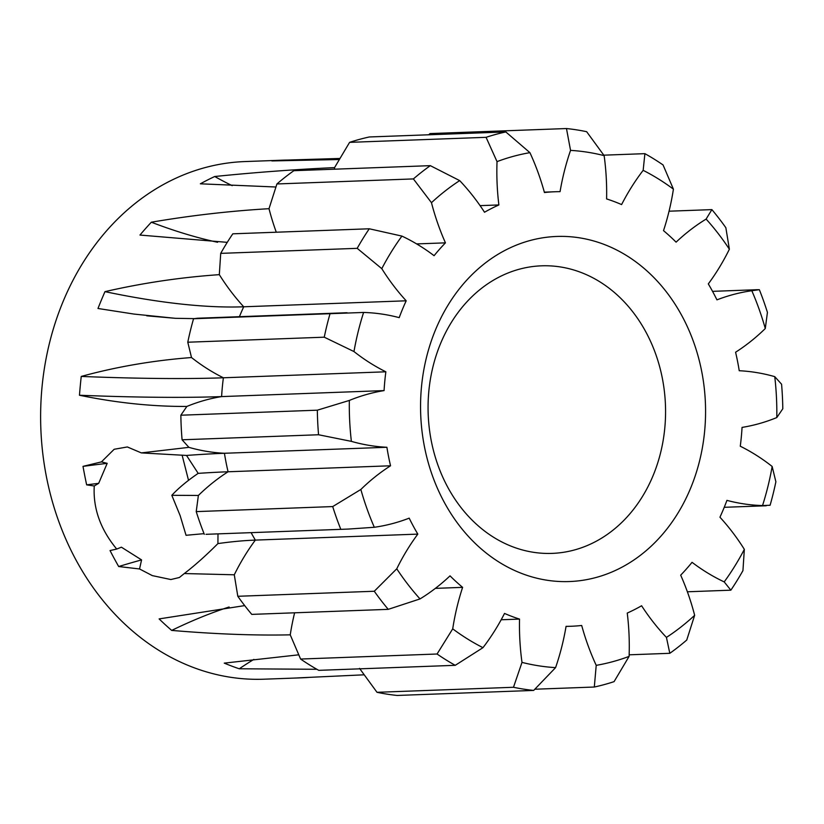 <?xml version="1.0" encoding="UTF-8"?>
<svg xmlns="http://www.w3.org/2000/svg" width="824" height="824" viewBox="0 0 824 824"><rect width="100%" height="100%" fill="white"/><g stroke="black" fill="none" stroke-linecap="round" stroke-linejoin="round"><path stroke-width="1.24" d="M218 533.87L217.917 543.593C205.763 555.736 194.557 565.717 184.298 573.545L179.375 577.5L170.867 579.54L152.316 575.615L139.544 568.962L141.573 559.908L121.416 547.198L116.709 549.052C100.466 529.42 92.978 508.398 94.255 485.985L98.684 483.327L107.182 463.346L101.414 461.893L114.186 449.265L127.349 446.958L141.337 452.901L186.523 455.445L198.182 473.367C187.409 480.691 178.623 488.004 171.814 495.306L180.126 515.577L186.049 535.291L204.053 533.653M182.155 455.332L188.511 480.289M141.337 452.901L188.912 447.35L182.083 439.789L318.558 434.753L351.374 441.365A226.054 186.523 87.9 0 0 386.899 447.278L224.427 453.272A460.431 49.193 -11.1 0 0 186.523 455.445M386.899 447.278A217.402 179.375 87.9 0 0 390.545 465.787L228.073 471.771A460.431 49.193 -11.1 0 0 198.182 473.367M390.545 465.787A226.054 186.523 87.9 0 0 360.85 489.477L332.7 506.575L196.225 511.611L198.378 495.461L171.814 495.306M283.044 160.165L244.831 161.566A258.993 213.694 87.9 0 0 58.277 520.068A258.993 213.694 87.9 0 0 263.917 679.203L302.13 677.791M308.897 677.41A214.343 147.403 -142.8 0 1 302.181 677.791A214.343 147.403 -142.8 0 1 297.66 677.905L364.012 674.815M316.869 669.284L239.269 668.779A214.343 124.084 -132.7 0 1 224.262 663.124L298.669 654.822M206.052 534.312L348.294 529.07L374.312 527.278A226.054 186.523 87.9 0 0 409.188 518.152A217.402 179.375 87.9 0 0 417.82 534.117A226.054 186.523 87.9 0 0 396.756 568.797L374.281 591.251L237.806 596.288A282.014 232.687 87.9 0 0 251.773 614.385L388.248 609.348L420.013 598.924A226.054 186.523 87.9 0 0 450.038 575.852A217.402 179.375 87.9 0 0 462.614 587.357A226.054 186.523 87.9 0 0 452.716 628.846L437.07 654.009L300.595 659.046L290.244 634.841C255.007 635.603 215.486 634.13 171.68 630.411A214.343 103.443 -122 0 1 159.104 618.906L244.697 605.599M237.806 596.288L234.284 574.791L184.298 573.545M139.544 568.962L118.677 566.531A214.343 87.983 -110.5 0 1 110.045 550.566L116.709 549.052M94.255 485.985L86.654 484.862A214.343 79.557 -98.7 0 1 83.008 466.363L101.414 461.893M180.858 415.214L186.863 406.438C152.378 406.613 116.575 402.885 79.465 395.242A214.343 79.186 -86.6 0 1 81.246 376.434C116.555 366.752 153.305 360.449 191.508 357.534L187.779 342.218L324.254 337.191L353.97 351.549A226.054 186.523 87.9 0 0 385.859 371.799A217.402 179.375 87.9 0 0 384.077 390.597A226.054 186.523 87.9 0 0 349.335 400.443L317.333 410.187L180.858 415.214A282.014 232.687 87.9 0 0 182.083 439.789M194.165 318.62L175.337 318.311L134.024 314.078L97.984 308.485A214.353 86.942 -74.7 0 1 104.978 291.644C142.593 282.993 180.713 277.327 219.318 274.649L220.719 253.37L357.194 248.333L381.79 268.655A226.054 186.523 87.9 0 0 406.191 300.801A217.402 179.375 87.9 0 0 399.197 317.642A226.054 186.523 87.9 0 0 363.6 312.451A258.993 213.694 87.9 0 0 353.97 351.549M227.259 242.349L139.967 235.056A214.343 101.816 -63.3 0 1 151.338 222.212C190.849 215.486 230.071 210.975 269.005 208.688L276.916 183.958L413.391 178.921L431.467 202.694A226.054 186.523 87.9 0 0 445.444 242.853A217.402 179.375 87.9 0 0 434.083 255.698A226.054 186.523 87.9 0 0 401.927 236.097A258.993 213.694 87.9 0 0 381.79 268.655M275.844 187.007L200.366 183.814A214.353 122.106 -52.5 0 1 214.724 176.511C255.492 172.36 295.435 169.394 334.554 167.612L349.592 142.356L486.067 137.32L497.026 161.617A226.054 186.523 87.9 0 0 498.881 204.949A217.402 179.375 87.9 0 0 484.522 212.242A226.054 186.523 87.9 0 0 459.679 180.6A258.993 213.694 87.9 0 0 431.467 202.694M339.148 159.526L271.889 160.927A214.343 145.271 -42.3 0 1 283.096 160.155A214.343 145.271 -42.3 0 1 287.514 160.052L339.766 158.465M417.82 534.117L255.347 540.101A460.431 133.591 -28.4 0 0 217.917 543.593M288.204 160.567A460.431 260.096 86.8 0 1 287.514 160.052M232.193 185.657A460.431 243.008 63.1 0 1 214.724 176.511M217.577 242.277A460.431 196.617 41.5 0 1 151.338 222.212M406.191 300.801L243.719 306.786A460.431 126.505 22.6 0 1 104.978 291.644M384.077 390.597L221.605 396.591A460.431 41.138 5.4 0 1 79.465 395.242M385.859 371.799L223.386 377.783A460.431 41.138 5.4 0 1 81.246 376.434M98.684 483.327A460.431 49.193 -11.1 0 0 86.654 484.862M107.182 463.346A460.431 49.193 -11.1 0 0 83.008 466.363M141.573 559.908A460.431 133.591 -28.4 0 0 118.677 566.531M229.113 606.989A460.431 201.87 -47.5 0 0 171.68 630.411M253.885 659.396A460.431 245.81 -69.3 0 0 239.269 668.779M196.225 511.611A282.014 232.687 87.9 0 0 204.311 534.312M300.595 659.046A282.014 232.687 87.9 0 0 318.764 670.345L455.239 665.318L482.967 647.674A226.054 186.523 87.9 0 0 504.525 613.437A217.402 179.375 87.9 0 0 519.532 619.092A226.054 186.523 87.9 0 0 521.994 662.383A258.993 213.694 87.9 0 0 555.582 667.625A226.054 186.523 87.9 0 0 566.067 626.353A217.402 179.375 87.9 0 0 571.073 626.261A217.402 179.375 87.9 0 0 581.692 625.478A226.054 186.523 87.9 0 0 596.216 665.349A258.993 213.694 87.9 0 0 629.103 656.388A226.054 186.523 87.9 0 0 627.249 613.066A217.402 179.375 87.9 0 0 641.608 605.764A226.054 186.523 87.9 0 0 666.441 637.405A258.993 213.694 87.9 0 0 694.653 615.312A226.054 186.523 87.9 0 0 680.686 575.162A217.402 179.375 87.9 0 0 692.047 562.318A226.054 186.523 87.9 0 0 724.203 581.909A258.993 213.694 87.9 0 0 744.34 549.351A226.054 186.523 87.9 0 0 719.939 517.215A217.402 179.375 87.9 0 0 726.933 500.374A226.054 186.523 87.9 0 0 762.53 505.565A258.993 213.694 87.9 0 0 772.15 466.466A226.054 186.523 87.9 0 0 740.271 446.217A217.402 179.375 87.9 0 0 742.053 427.409A226.054 186.523 87.9 0 0 776.795 417.562A258.993 213.694 87.9 0 0 774.756 376.65A226.054 186.523 87.9 0 0 739.231 370.728A217.402 179.375 87.9 0 0 735.585 352.229A226.054 186.523 87.9 0 0 765.28 328.539A258.993 213.694 87.9 0 0 751.818 290.728A226.054 186.523 87.9 0 0 716.942 299.864A217.402 179.375 87.9 0 0 708.31 283.899A226.054 186.523 87.9 0 0 729.374 249.208A258.993 213.694 87.9 0 0 706.116 219.081A226.054 186.523 87.9 0 0 676.092 242.153A217.402 179.375 87.9 0 0 663.516 230.648A226.054 186.523 87.9 0 0 673.414 189.16A258.993 213.694 87.9 0 0 643.163 170.341A226.054 186.523 87.9 0 0 621.605 204.579A217.402 179.375 87.9 0 0 606.598 198.924A226.054 186.523 87.9 0 0 604.136 155.633A258.993 213.694 87.9 0 0 570.548 150.38A226.054 186.523 87.9 0 0 560.062 191.652A217.402 179.375 87.9 0 0 555.057 191.755A217.402 179.375 87.9 0 0 544.437 192.528A226.054 186.523 87.9 0 0 529.914 152.656A258.993 213.694 87.9 0 0 497.026 161.617M521.994 662.383L513.486 687.278L377.011 692.304A282.014 232.687 87.9 0 0 397.189 695.456L533.664 690.419L555.582 667.625M377.011 692.304L359.522 668.367M428.768 134.775L429.994 133.581L566.469 128.544L570.548 150.38M529.914 152.656L505.823 131.943L369.348 136.969A282.014 232.687 87.9 0 0 349.592 142.356M459.679 180.6L430.324 165.655L293.849 170.692A282.014 232.687 87.9 0 0 276.916 183.958M401.927 236.097L369.276 228.784L232.801 233.82A282.014 232.687 87.9 0 0 220.719 253.37M363.6 312.451L193.558 318.744A282.014 232.687 87.9 0 0 187.779 342.218M193.558 318.744L197.461 318.239M357.194 248.333A282.014 232.687 -92.1 0 1 369.276 228.784M413.391 178.921A282.014 232.687 -92.1 0 1 430.324 165.655M486.067 137.32A282.014 232.687 -92.1 0 1 505.823 131.943M604.136 155.633L586.647 131.696A282.014 232.687 -92.1 0 0 566.469 128.544M603.817 155.169L644.893 153.655L643.163 170.341M673.414 189.16L663.062 164.955A282.014 232.687 -92.1 0 0 644.893 153.655M669.047 211.202L711.885 209.615L706.116 219.081M729.374 249.208L725.851 227.712A282.014 232.687 -92.1 0 0 711.885 209.615M755.907 289.821L759.347 289.688L751.818 290.728M765.28 328.539L767.432 312.389A282.014 232.687 -92.1 0 0 759.347 289.688M776.795 417.562L782.8 408.786A282.014 232.687 -92.1 0 0 781.574 384.211L774.756 376.65M762.53 505.565L770.1 505.256A282.014 232.687 -92.1 0 0 775.878 481.783L772.15 466.466M724.203 581.909L730.857 590.18A282.014 232.687 -92.1 0 0 742.939 570.63L744.34 549.351M666.441 637.405L669.809 653.308A282.014 232.687 -92.1 0 0 686.742 640.042L694.653 615.312M596.216 665.349L594.31 687.031A282.014 232.687 -92.1 0 0 614.065 681.644L629.103 656.388M533.664 690.419A282.014 232.687 -92.1 0 1 513.486 687.278M452.716 628.846A258.993 213.694 87.9 0 0 482.967 647.674M455.239 665.318A282.014 232.687 -92.1 0 1 437.07 654.009M396.756 568.797A258.993 213.694 87.9 0 0 420.013 598.924M388.248 609.348A282.014 232.687 -92.1 0 1 374.281 591.251M340.786 529.276A282.014 232.687 -92.1 0 1 332.7 506.575M360.85 489.477A258.993 213.694 87.9 0 0 374.312 527.278M318.558 434.753A282.014 232.687 -92.1 0 1 317.333 410.187M349.335 400.443A258.993 213.694 87.9 0 0 351.374 441.365M324.254 337.191A282.014 232.687 -92.1 0 1 330.033 313.707M437.874 464.983A143.881 118.718 87.9 0 0 552.121 553.388A143.881 118.718 87.9 0 0 655.76 354.227A143.881 118.718 87.9 0 0 541.512 265.822A143.881 118.718 87.9 0 0 437.874 464.983M693.798 342.547A172.659 142.47 -92.1 0 1 619.792 568.323A172.659 142.47 -92.1 0 1 432.332 475.458A172.659 142.47 -92.1 0 1 506.338 249.682A172.659 142.47 -92.1 0 1 693.798 342.547M730.857 590.18L687.381 591.786M669.809 653.308L629.155 654.812M594.31 687.031L534.889 689.225M519.532 619.092L501.157 619.772M462.614 587.357L435.381 588.367M445.444 242.853L416.625 243.914M498.881 204.949L480.073 205.639M198.378 495.461A226.054 186.523 -92.1 0 1 228.073 471.771A217.402 179.375 -92.1 0 1 224.427 453.272A226.054 186.523 -92.1 0 1 188.912 447.35M234.284 574.791A226.054 186.523 -92.1 0 1 255.347 540.101A217.402 179.375 -92.1 0 1 251.124 532.654M334.503 169.188A226.054 186.523 -92.1 0 1 334.554 167.612M276.277 232.213A226.054 186.523 -92.1 0 1 269.005 208.688M239.423 316.694A217.402 179.375 -92.1 0 1 243.719 306.786A226.054 186.523 -92.1 0 1 219.318 274.649M186.863 406.438A226.054 186.523 -92.1 0 1 221.605 396.591A217.402 179.375 -92.1 0 1 223.386 377.783A226.054 186.523 -92.1 0 1 191.508 357.534M290.244 634.841A226.054 186.523 -92.1 0 1 294.611 612.799M175.337 318.311L146.734 315.808M347.079 312.729L197.4 318.239M766.258 505.761L724.245 507.306M348.294 529.07L206.01 534.312M555.057 191.755L544.334 192.147M757.647 289.688L712.533 291.346M571.073 626.261L566.047 626.446"/></g></svg>
